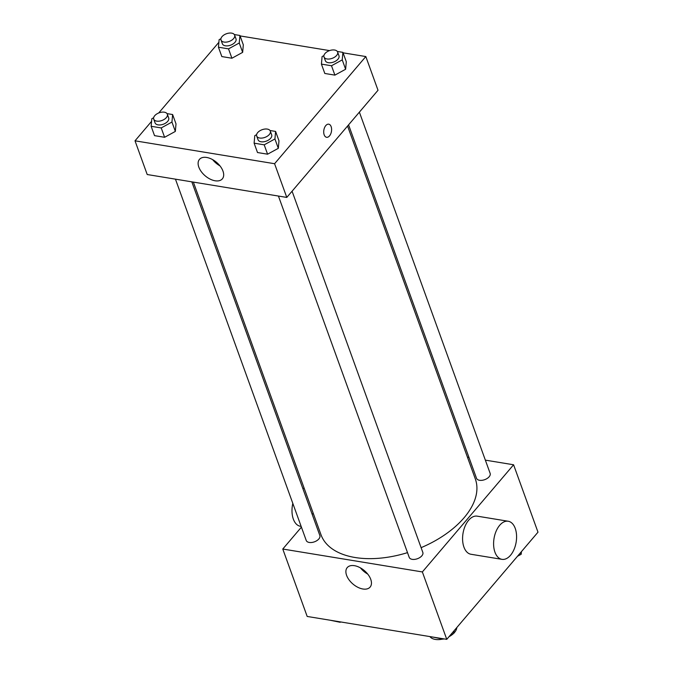 <?xml version="1.0" encoding="UTF-8"?>
<svg xmlns="http://www.w3.org/2000/svg" width="673" height="673" viewBox="0 0 673 673"><rect width="100%" height="100%" fill="white"/><g stroke="black" fill="none" stroke-linecap="round" stroke-linejoin="round"><path stroke-width="1.01" d="M453.905 633.116A14.478 8.177 -19.9 0 0 454.553 632.401A14.478 8.177 -19.9 0 0 456.807 627.547M429.929 636.591A14.478 8.177 -19.9 0 0 442.582 639.089M449.009 636.708A14.478 8.177 -19.9 0 0 453.484 633.537M485.351 460.139L513.592 464.774L537.988 532.183L446.763 639.35L307.182 616.451L282.778 549.033L301.42 527.144M467.449 457.203L468.98 457.455M421.105 547.662A82.047 46.336 -19.9 0 0 464.101 517.722A82.047 46.336 -19.9 0 0 475.331 478.974L347.562 126.028M193.353 182.097L321.038 534.833A82.047 46.336 -19.9 0 0 407.51 552.634M312.222 514.45L313.231 513.263M513.592 464.774L422.358 571.941L282.778 549.033M175.451 179.161L306.232 540.453A7.243 4.088 -19.9 0 0 311.742 542.48A7.243 4.088 -19.9 0 0 318.859 538.938A7.243 4.088 -19.9 0 0 319.852 535.523L191.822 181.845M348.58 124.842L476.518 478.284A7.243 4.088 -19.9 0 0 482.028 480.312A7.243 4.088 -19.9 0 0 489.145 476.77A7.243 4.088 -19.9 0 0 490.137 473.355L359.382 112.147M292.074 191.216L422.829 552.424A7.243 4.088 160.1 0 1 417.411 558.725A7.243 4.088 160.1 0 1 409.209 557.345L278.429 196.053M422.358 571.941L446.763 639.35M370.739 579.318A15.025 8.808 40.4 0 1 370.116 587.083A15.025 8.808 40.4 0 1 352.963 584.046A15.025 8.808 40.4 0 1 347.226 567.6A15.025 8.808 40.4 0 1 359.483 567.373A15.025 8.808 40.4 0 1 370.739 579.318M501.965 559.347L470.949 554.258A19.307 11.214 -80.7 0 1 462.645 540.646A19.307 11.214 -80.7 0 1 468.652 520.229A19.307 11.214 -80.7 0 1 477.199 516.157L508.216 521.247A19.307 11.214 -80.7 0 1 516.157 542.11A19.307 11.214 -80.7 0 1 501.965 559.347A19.307 11.214 -80.7 0 1 493.662 545.736A19.307 11.214 -80.7 0 1 499.669 525.319A19.307 11.214 -80.7 0 1 508.216 521.247M304.162 488.219A19.307 11.214 99.3 0 0 302.867 488.598M292.814 503.379A19.307 11.214 99.3 0 0 300.351 526.269L301.151 526.395M367.736 574.086A15.025 8.808 40.4 0 1 360.434 567.869M343.07 52.822L365.818 56.549L378.016 90.258L286.791 197.425L147.21 174.526L135.012 140.817L151.576 121.35M226.01 33.919L226.574 33.709M240.093 35.921L329.551 50.601M176.006 123.899L175.342 131.42L164.607 137.292L154.529 135.643L164.607 137.292L175.342 131.42L176.006 123.899L172.616 114.536L171.952 122.057L161.217 127.929L151.139 126.28L151.804 118.751L153.629 117.758M346.292 61.731L345.628 69.252L334.893 75.124L324.815 73.475L334.893 75.124L345.628 69.252L346.292 61.731L342.902 52.368L342.237 59.889L331.503 65.761L321.425 64.112L322.089 56.582L323.915 55.59M158.702 112.98L218.885 42.29M365.818 56.549L274.584 163.716L135.012 140.817M243.315 44.83L242.65 52.359L231.916 58.231L221.838 56.574L231.916 58.231L242.65 52.359L243.315 44.83L239.924 35.467L239.26 42.996L228.526 48.868L218.447 47.211L219.112 39.69L220.937 38.689M278.984 140.792L278.319 148.321L267.585 154.193L257.507 152.535L267.585 154.193L278.319 148.321L278.984 140.792L275.594 131.428L274.929 138.958L264.195 144.83L254.116 143.172L254.781 135.652L256.606 134.65M274.584 163.716L286.791 197.425M222.973 171.102A15.025 8.808 40.4 0 1 222.342 178.858A15.025 8.808 40.4 0 1 205.189 175.83A15.025 8.808 40.4 0 1 199.452 159.383A15.025 8.808 40.4 0 1 211.709 159.148A15.025 8.808 40.4 0 1 222.973 171.102M325.791 125.582A6.637 3.853 -80.7 0 1 328.735 124.185A6.637 3.853 -80.7 0 1 331.461 131.361A6.637 3.853 -80.7 0 1 326.582 137.284A6.637 3.853 -80.7 0 1 323.73 132.606A6.637 3.853 -80.7 0 1 325.791 125.582M328.727 124.185A6.637 3.853 -80.7 0 1 331.461 131.361A6.637 3.853 -80.7 0 1 326.582 137.284M219.962 165.869A15.025 8.808 40.4 0 1 212.66 159.652M269.999 130.512L275.594 131.428M256.699 136.022L258.053 139.765A7.243 4.088 -19.9 0 0 263.555 141.793A7.243 4.088 -19.9 0 0 270.672 138.259A7.243 4.088 -19.9 0 0 271.665 134.836L270.31 131.092A7.243 4.088 -19.9 0 0 262.108 129.712A7.243 4.088 -19.9 0 0 256.699 136.022A7.243 4.088 -19.9 0 0 262.201 138.049A7.243 4.088 -19.9 0 0 269.318 134.516A7.243 4.088 -19.9 0 0 270.31 131.092M274.929 138.958L278.319 148.321M264.195 144.83L267.585 154.193M254.116 143.172L257.507 152.535M167.022 113.619L172.616 114.536M153.722 119.129L155.076 122.873A7.243 4.088 -19.9 0 0 160.578 124.9A7.243 4.088 -19.9 0 0 167.695 121.359A7.243 4.088 -19.9 0 0 168.687 117.943L167.333 114.2A7.243 4.088 -19.9 0 0 159.131 112.82A7.243 4.088 -19.9 0 0 153.722 119.129A7.243 4.088 -19.9 0 0 159.223 121.157A7.243 4.088 -19.9 0 0 166.34 117.615A7.243 4.088 -19.9 0 0 167.333 114.2M171.952 122.057L175.342 131.42M161.217 127.929L164.607 137.292M151.139 126.28L154.529 135.643M337.308 51.451L342.902 52.368M323.999 56.953L325.362 60.705A7.243 4.088 -19.9 0 0 330.864 62.732A7.243 4.088 -19.9 0 0 337.981 59.19A7.243 4.088 -19.9 0 0 338.973 55.775L337.619 52.031A7.243 4.088 -19.9 0 0 329.417 50.652A7.243 4.088 -19.9 0 0 323.999 56.953A7.243 4.088 -19.9 0 0 329.509 58.988A7.243 4.088 -19.9 0 0 336.626 55.447A7.243 4.088 -19.9 0 0 337.619 52.031M342.237 59.889L345.628 69.252M331.503 65.761L334.893 75.124M321.425 64.112L324.815 73.475M234.33 34.55L239.924 35.467M221.022 40.06L222.384 43.804A7.243 4.088 -19.9 0 0 227.886 45.831A7.243 4.088 -19.9 0 0 235.003 42.298A7.243 4.088 -19.9 0 0 235.996 38.874L234.641 35.131A7.243 4.088 -19.9 0 0 226.439 33.751A7.243 4.088 -19.9 0 0 221.022 40.06A7.243 4.088 -19.9 0 0 226.532 42.088A7.243 4.088 -19.9 0 0 233.649 38.546A7.243 4.088 -19.9 0 0 234.641 35.131M239.26 42.996L242.65 52.359M228.526 48.868L231.916 58.231M218.447 47.211L221.838 56.574M454.115 630.71L453.888 633.31L450.178 635.337M443.751 638.854L443.145 639.182L432.907 637.079M453.291 631.678L453.888 633.31M442.985 638.727L443.145 639.182M340.774 621.961L340.168 622.289L329.93 620.178M340.008 621.835L340.168 622.289M521.424 551.65L521.196 554.249L517.478 556.277M520.599 552.609L521.196 554.249"/></g></svg>
